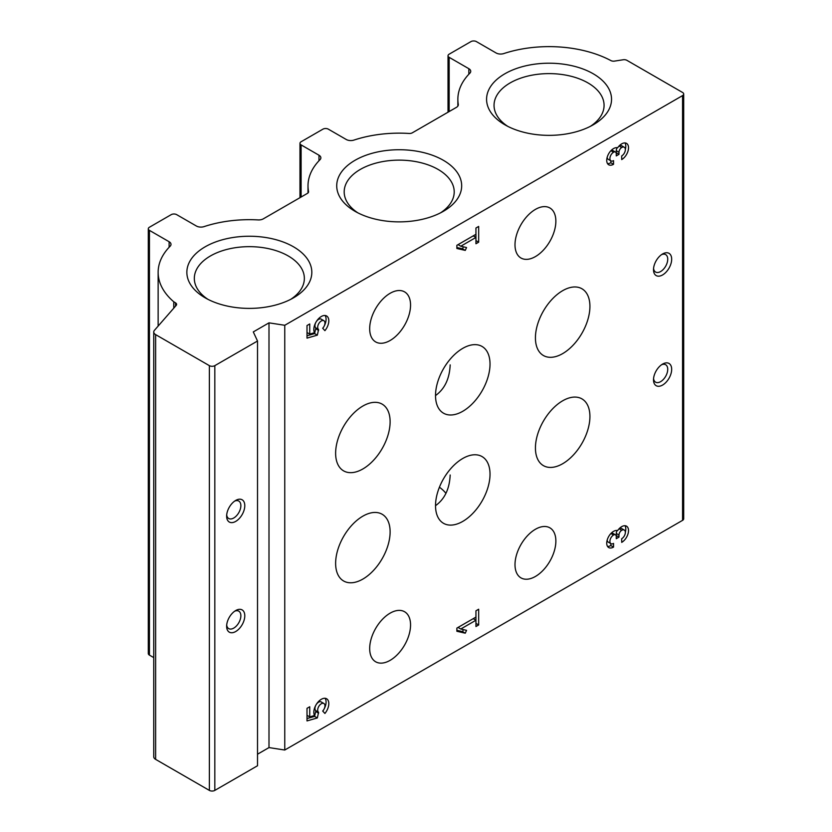 <?xml version="1.0" encoding="UTF-8"?>
<svg xmlns="http://www.w3.org/2000/svg" width="832" height="832" viewBox="0 0 832 832"><rect width="100%" height="100%" fill="white"/><g stroke="black" fill="none" stroke-linecap="round" stroke-linejoin="round"><path stroke-width="1.25" d="M456.872 628.108L456.872 631.259L465.265 633.194L466.544 630.344L460.762 629.013L475.946 620.246L475.946 626.538L478.67 624.967L478.67 609.232L475.946 610.802L475.946 617.094L456.872 628.108M624.281 147.264A5.138 2.964 -60 0 0 621.712 147.524A3.858 2.226 -60 0 0 618.987 152.246L618.987 154.336L616.262 155.917L616.262 153.816A3.858 2.226 -60 0 0 615.472 152.048A3.858 2.226 -60 0 0 613.538 152.246A5.138 2.964 -60 0 0 610.189 156.77A5.138 2.964 -60 0 0 610.969 160.888A5.138 2.964 -60 0 0 613.538 160.628L613.538 164.299A9.63 5.564 -60 0 1 608.722 164.778A9.63 5.564 -60 0 1 608.4 154.253A9.63 5.564 -60 0 1 617.625 147.784A9.63 5.564 -60 0 1 626.527 143.374A9.63 5.564 -60 0 1 628.004 151.091A9.63 5.564 -60 0 1 621.712 159.578L621.712 155.917A5.138 2.964 -60 0 0 625.071 151.382A5.138 2.964 -60 0 0 624.281 147.264L621.556 145.694A5.138 2.964 120 0 0 619.247 145.808M307.008 325.541L307.008 338.125L317.325 335.15L318.594 329.503A5.138 2.964 -60 0 1 318.833 323.534A5.138 2.964 -60 0 1 323.887 320.705A5.138 2.964 -60 0 1 322.681 328.255L324.917 330.658A10.598 6.115 -60 0 0 326.612 315.973A10.598 6.115 -60 0 0 317.023 320.538A10.598 6.115 -60 0 0 314.517 332.717L309.733 334.1L309.733 323.97L307.008 325.541L307.008 332.53L309.733 334.1M662.584 274.945A12.844 7.415 120 0 0 671.674 259.21A12.844 7.415 120 0 0 662.584 253.968A12.844 7.415 120 0 0 653.505 269.703A12.844 7.415 120 0 0 662.584 274.945M662.584 385.06A12.844 7.415 120 0 0 671.674 369.335A12.844 7.415 120 0 0 662.584 364.094A12.844 7.415 120 0 0 653.505 379.818A12.844 7.415 120 0 0 662.584 385.06M362.866 468.957A38.532 22.246 120 0 0 388.045 435.001A38.532 22.246 120 0 0 382.138 404.123A38.532 22.246 120 0 0 343.606 426.379A38.532 22.246 120 0 0 343.606 470.87A38.532 22.246 120 0 0 362.866 468.957M362.866 579.082A38.532 22.246 120 0 0 388.045 545.126A38.532 22.246 120 0 0 382.138 514.249A38.532 22.246 120 0 0 343.606 536.494A38.532 22.246 120 0 0 343.606 580.986A38.532 22.246 120 0 0 362.866 579.082M462.779 411.278A38.532 22.246 120 0 0 487.947 377.322A38.532 22.246 120 0 0 482.04 346.445A38.532 22.246 120 0 0 443.508 368.69A38.532 22.246 120 0 0 443.508 413.192A38.532 22.246 120 0 0 462.779 411.278M462.779 521.394A38.532 22.246 120 0 0 487.947 487.448A38.532 22.246 120 0 0 482.04 456.57A38.532 22.246 120 0 0 443.508 478.816A38.532 22.246 120 0 0 443.508 523.307A38.532 22.246 120 0 0 462.779 521.394M562.682 353.6A38.532 22.246 120 0 0 587.85 319.644A38.532 22.246 120 0 0 581.942 288.766A38.532 22.246 120 0 0 543.41 311.012A38.532 22.246 120 0 0 543.41 355.514A38.532 22.246 120 0 0 562.682 353.6M562.682 463.715A38.532 22.246 120 0 0 587.85 429.759A38.532 22.246 120 0 0 581.942 398.882A38.532 22.246 120 0 0 543.41 421.138A38.532 22.246 120 0 0 543.41 465.629A38.532 22.246 120 0 0 562.682 463.715M390.114 293.301A28.902 16.682 -60 0 1 404.56 291.866A28.902 16.682 -60 0 1 404.57 325.239A28.902 16.682 -60 0 1 375.669 341.921A28.902 16.682 -60 0 1 371.238 318.76A28.902 16.682 -60 0 1 390.114 293.301M390.114 613.163A28.902 16.682 -60 0 1 404.56 611.728A28.902 16.682 -60 0 1 404.57 645.102A28.902 16.682 -60 0 1 375.669 661.783A28.902 16.682 -60 0 1 371.238 638.633A28.902 16.682 -60 0 1 390.114 613.163M535.434 209.394A28.902 16.682 -60 0 1 549.879 207.969A28.902 16.682 -60 0 1 549.879 241.332A28.902 16.682 -60 0 1 520.988 258.024A28.902 16.682 -60 0 1 516.558 234.863A28.902 16.682 -60 0 1 535.434 209.394M535.434 529.266A28.902 16.682 -60 0 1 549.879 527.831A28.902 16.682 -60 0 1 549.879 561.205A28.902 16.682 -60 0 1 520.988 577.886A28.902 16.682 -60 0 1 516.558 554.736A28.902 16.682 -60 0 1 535.434 529.266M682.562 95.607L284.762 325.281L268.996 322.847L253.292 331.916L257.514 341.016L214.822 365.654A3.858 2.226 180 0 1 209.373 365.654L155.626 334.62A6.427 3.713 180 0 1 153.743 331.999A6.427 3.713 180 0 1 154.43 330.335L176.186 305.396A3.858 2.226 180 0 0 176.592 304.398A3.858 2.226 180 0 0 175.531 302.858L173.774 301.798A91.198 52.655 180 0 1 158.142 272.324A91.198 52.655 180 0 1 170.154 246.199A6.427 3.713 180 0 0 171.007 244.358A6.427 3.713 180 0 0 169.125 241.738L149.438 230.37A3.858 2.226 180 0 1 148.304 228.8A3.858 2.226 180 0 1 149.438 227.23L171.226 214.646A3.858 2.226 180 0 1 176.675 214.646L196.373 226.013A6.427 3.713 180 0 0 204.1 226.606A91.198 52.655 180 0 1 258.149 219.918A6.427 3.713 180 0 0 263.307 218.847L307.445 193.367A3.858 2.226 180 0 0 308.568 191.797A3.858 2.226 180 0 0 308.547 191.547A91.198 52.655 180 0 1 308.006 185.796A91.198 52.655 180 0 1 320.018 159.682A6.427 3.713 180 0 0 320.861 157.841A6.427 3.713 180 0 0 318.978 155.22L301.111 144.903A3.858 2.226 180 0 1 299.978 143.322A3.858 2.226 180 0 1 301.111 141.752L322.91 129.168A3.858 2.226 180 0 1 328.359 129.168L346.226 139.485A6.427 3.713 180 0 0 353.954 140.088A91.198 52.655 180 0 1 409.157 133.463A3.858 2.226 180 0 0 412.298 132.829L456.435 107.349A6.427 3.713 180 0 0 458.318 104.718A6.427 3.713 180 0 0 458.286 104.364A91.198 52.655 180 0 1 457.86 99.278A91.198 52.655 180 0 1 469.872 73.164A6.427 3.713 180 0 0 470.725 71.323A6.427 3.713 180 0 0 468.842 68.702L449.155 57.335A3.858 2.226 180 0 1 448.022 55.754A3.858 2.226 180 0 1 449.155 54.184L470.943 41.6A3.858 2.226 180 0 1 476.393 41.6L496.09 52.967A6.427 3.713 180 0 0 503.818 53.56A91.198 52.655 180 0 1 610.906 60.59A3.858 2.226 180 0 0 614.515 61.1L623.199 59.758A3.858 2.226 180 0 1 626.922 60.341L682.562 92.466A3.858 2.226 180 0 1 683.696 94.037A3.858 2.226 180 0 1 682.562 95.607L682.562 520.354L284.762 750.027L284.762 325.281M456.872 245.315L456.872 248.466L465.265 250.401L466.544 247.551L460.762 246.22L475.946 237.453L475.946 243.745L478.67 242.174L478.67 226.439L475.946 228.01L475.946 234.302L456.872 245.315M307.008 708.334L307.008 720.918L317.325 717.943L318.594 712.296A5.138 2.964 -60 0 1 318.833 706.326A5.138 2.964 -60 0 1 323.887 703.498A5.138 2.964 -60 0 1 322.681 711.048L324.917 713.45A10.598 6.115 -60 0 0 326.612 698.766A10.598 6.115 -60 0 0 317.023 703.331A10.598 6.115 -60 0 0 314.517 715.51L309.733 716.893L309.733 706.763L307.008 708.334L307.008 715.322L309.733 716.893M624.281 530.057A5.138 2.964 -60 0 0 621.712 530.317A3.858 2.226 -60 0 0 618.987 535.038L618.987 537.129L616.262 538.699L616.262 536.609A3.858 2.226 -60 0 0 615.472 534.841A3.858 2.226 -60 0 0 613.538 535.038A5.138 2.964 -60 0 0 610.189 539.562A5.138 2.964 -60 0 0 610.969 543.681A5.138 2.964 -60 0 0 613.538 543.421L613.538 547.092A9.63 5.564 -60 0 1 608.722 547.57A9.63 5.564 -60 0 1 608.4 537.046A9.63 5.564 -60 0 1 617.625 530.577A9.63 5.564 -60 0 1 626.527 526.167A9.63 5.564 -60 0 1 628.004 533.884A9.63 5.564 -60 0 1 621.712 542.37L621.712 538.699A5.138 2.964 -60 0 0 625.071 534.175A5.138 2.964 -60 0 0 624.281 530.057L621.556 528.486A5.138 2.964 120 0 0 619.247 528.601M439.421 487.209A51.376 29.661 180 0 1 445.952 493.366M435.531 505.669C444.662 499.117 449.55 488.894 450.174 474.999M435.531 395.554C444.662 389.002 449.55 378.778 450.174 364.884M257.514 341.016L257.514 765.752L214.822 790.4A3.858 2.226 180 0 1 209.373 790.4L155.626 759.366A6.427 3.713 180 0 1 153.743 756.746L153.743 331.999M173.774 308.152L173.774 301.798M153.743 657.602L149.438 655.117A3.858 2.226 180 0 1 148.304 653.536L148.304 228.8M683.696 94.037L683.696 518.783A3.858 2.226 180 0 1 682.562 520.354M284.762 750.027L268.996 747.583L268.996 322.847M268.996 747.583L257.514 754.218M235.716 521.394A12.844 7.415 120 0 0 244.795 505.669A12.844 7.415 120 0 0 235.716 500.417A12.844 7.415 120 0 0 226.637 516.152A12.844 7.415 120 0 0 235.716 521.394M235.716 631.519A12.844 7.415 120 0 0 244.795 615.784A12.844 7.415 120 0 0 235.716 610.542A12.844 7.415 120 0 0 226.637 626.267A12.844 7.415 120 0 0 235.716 631.519M205.161 297.825A62.473 36.067 0 0 0 293.519 297.825A62.473 36.067 0 0 0 293.519 246.813A62.473 36.067 0 0 0 205.161 246.813A62.473 36.067 0 0 0 205.161 297.825L205.161 297.825M504.878 124.79A62.473 36.067 0 0 0 593.237 124.79A62.473 36.067 0 0 0 593.237 73.778A62.473 36.067 0 0 0 504.878 73.778A62.473 36.067 0 0 0 504.878 124.79L504.878 124.79M355.025 211.307A62.473 36.067 0 0 0 443.373 211.307A62.473 36.067 0 0 0 443.373 160.295A62.473 36.067 0 0 0 355.025 160.295A62.473 36.067 0 0 0 355.025 211.307L355.025 211.307M653.567 378.581A10.067 5.814 120 0 0 655.585 382.158A10.067 5.814 120 0 0 660.618 381.659A10.067 5.814 120 0 0 667.191 372.788A10.067 5.814 120 0 0 665.652 364.728A10.067 5.814 120 0 0 661.544 364.759M653.567 268.466A10.067 5.814 120 0 0 655.585 272.033A10.067 5.814 120 0 0 660.618 271.544A10.067 5.814 120 0 0 667.191 262.673A10.067 5.814 120 0 0 665.652 254.602A10.067 5.814 120 0 0 661.544 254.644M226.689 625.03A10.067 5.814 120 0 0 228.717 628.607A10.067 5.814 120 0 0 233.75 628.108A10.067 5.814 120 0 0 240.323 619.237A10.067 5.814 120 0 0 238.784 611.177A10.067 5.814 120 0 0 234.676 611.208M226.689 514.914A10.067 5.814 120 0 0 228.717 518.492A10.067 5.814 120 0 0 233.75 517.993A10.067 5.814 120 0 0 240.323 509.122A10.067 5.814 120 0 0 238.784 501.062A10.067 5.814 120 0 0 234.676 501.093M440.565 212.826A55.016 31.762 0 0 0 454.21 191.89A55.016 31.762 0 0 0 399.194 160.129A55.016 31.762 0 0 0 344.188 191.89A55.016 31.762 0 0 0 357.822 212.826M590.429 126.308A55.016 31.762 0 0 0 604.074 105.373A55.016 31.762 0 0 0 549.058 73.611A55.016 31.762 0 0 0 494.042 105.373A55.016 31.762 0 0 0 507.686 126.308M290.711 299.354A55.016 31.762 0 0 0 304.356 278.418A55.016 31.762 0 0 0 249.34 246.657A55.016 31.762 0 0 0 194.324 278.418A55.016 31.762 0 0 0 207.969 299.354M317.325 335.15L314.6 333.58L315.869 327.922L318.594 329.503M307.008 335.764L314.6 333.58M318.594 330.398L315.869 328.817M323.887 320.705L321.162 319.124A5.138 2.964 120 0 0 316.108 321.953A5.138 2.964 120 0 0 315.869 327.922M322.764 328.349A10.598 6.115 120 0 0 325.073 315.494M465.265 250.401L462.54 248.83L463.434 246.834M456.872 247.52L462.54 248.83M460.762 246.22L458.037 244.639L473.221 235.882L475.946 237.453L475.946 234.302M478.67 242.174L475.946 240.594M625.342 149.334A9.63 5.564 120 0 0 624.978 142.927M607.558 163.654A9.63 5.564 120 0 0 610.813 162.729L610.813 160.794M613.538 164.299L610.813 162.729M607.194 157.248A5.138 2.964 120 0 0 608.244 159.318L610.969 160.888M615.472 152.048L612.747 150.478A3.858 2.226 120 0 0 611.062 150.54M618.987 154.336L616.262 152.766L616.262 150.665A3.858 2.226 120 0 1 617.24 147.701M317.325 717.943L314.6 716.373L315.869 710.715L318.594 712.296M307.008 718.557L314.6 716.373M318.594 713.19L315.869 711.61M323.887 703.498L321.162 701.917A5.138 2.964 120 0 0 316.108 704.746A5.138 2.964 120 0 0 315.869 710.715M322.764 711.142A10.598 6.115 120 0 0 325.073 698.287M465.265 633.194L462.54 631.623L463.434 629.626M456.872 630.313L462.54 631.623M460.762 629.013L458.037 627.432L473.221 618.675L475.946 620.246L475.946 617.094M478.67 624.967L475.946 623.386M625.342 532.126A9.63 5.564 120 0 0 624.978 525.72M607.558 546.447A9.63 5.564 120 0 0 610.813 545.522L610.813 543.587M613.538 547.092L610.813 545.522M607.194 540.041A5.138 2.964 120 0 0 608.244 542.1L610.969 543.681M615.472 534.841L612.747 533.27A3.858 2.226 120 0 0 611.062 533.333M618.987 537.129L616.262 535.558L616.262 533.458A3.858 2.226 120 0 1 617.24 530.483M155.626 759.366L155.626 334.62M209.373 790.4L209.373 365.654M175.531 306.145L175.531 302.858M169.125 247.27L169.125 241.738M149.438 655.117L149.438 230.37M318.978 160.753L318.978 155.22M301.111 197.018L301.111 144.903M458.286 105.082L458.286 104.364M468.842 74.235L468.842 68.702M449.155 111.55L449.155 57.335M214.822 790.4L214.822 365.654M613.538 152.246L610.896 150.717M618.987 152.246L616.262 150.665M621.712 147.524L619.07 145.995M613.538 535.038L610.896 533.51M618.987 535.038L616.262 533.458M621.712 530.317L619.07 528.788M158.142 326.071L158.142 272.324M308.006 192.951L308.006 185.796M299.978 197.673L299.978 143.322M457.86 106.09L457.86 99.278M448.022 112.206L448.022 55.754"/></g></svg>
